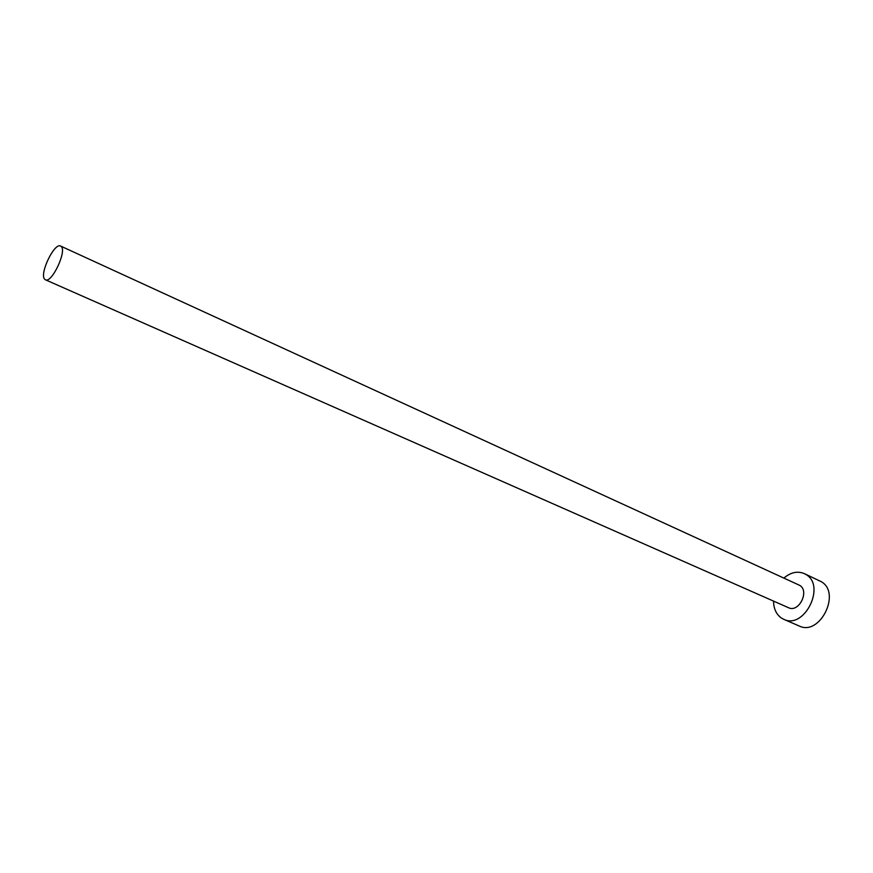 <?xml version="1.0" encoding="UTF-8"?>
<svg xmlns="http://www.w3.org/2000/svg" width="873" height="873" viewBox="0 0 873 873"><rect width="100%" height="100%" fill="white"/><g stroke="black" fill="none" stroke-linecap="round" stroke-linejoin="round"><path stroke-width="1.31" d="M61.154 246.437L60.608 246.055C54.355 242.236 39.001 274.471 44.752 279.305L45.418 279.786C51.66 283.681 67.188 250.791 61.154 246.437M45.418 279.786L788.526 607.717C798.828 613.01 809.828 591.097 799.733 585.379L60.608 246.055M773.533 601.104C773.653 608.645 776.228 614.254 781.248 617.931L783.714 619.295C804.339 629.793 826.24 585.696 805.921 574.489L804.284 573.594C797.518 570.822 790.731 572.306 783.921 578.035M783.714 619.295L799.177 625.985C819.856 636.482 841.55 592.843 821.187 581.636L804.284 573.594"/></g></svg>
